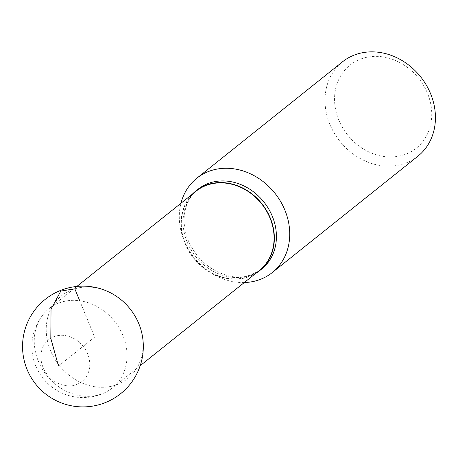 <?xml version="1.0" encoding="UTF-8"?>
<svg xmlns="http://www.w3.org/2000/svg" width="458" height="458" viewBox="0 0 458 458"><rect width="100%" height="100%" fill="white"/><g stroke="black" fill="none" stroke-linecap="round" stroke-linejoin="round"><path stroke-width="0.34" stroke-dasharray="2.29 1.72" d="M38.317 361.133A50.729 43.39 -128.6 0 0 105.529 392.288A50.729 43.39 -128.6 0 0 112.307 387.978A50.729 43.39 -128.6 0 0 114.546 321.258A50.729 43.39 -128.6 0 0 48.977 308.709A50.729 43.39 -128.6 0 0 43.344 314.297A50.729 43.39 -128.6 0 0 38.317 361.133M259.354 270.501A50.729 43.39 51.4 0 1 185.358 243.65A50.729 43.39 51.4 0 1 196.024 191.232M338.805 120.053A53.145 45.457 51.4 0 1 363.268 58.183A53.145 45.457 51.4 0 1 427.497 93.266A53.145 45.457 51.4 0 1 403.029 155.136A53.145 45.457 51.4 0 1 338.805 120.053M255.575 273.518A51.044 43.659 51.4 0 1 185.095 243.73A51.044 43.659 51.4 0 1 192.246 194.249M417.914 156.184A60.393 51.657 51.4 0 1 339.859 141.247A60.393 51.657 51.4 0 1 342.521 61.819M244.28 282.54A60.393 51.657 51.4 0 1 184.122 240.633A60.393 51.657 51.4 0 1 180.95 203.272M43.035 367.316A26.719 22.854 51.4 0 1 67.824 336.109A26.719 22.854 51.4 0 1 85.131 378.319A26.719 22.854 51.4 0 1 43.035 367.316M112.416 293.818A52.985 45.319 -128.6 0 0 74.837 288.826A52.985 45.319 -128.6 0 0 50.449 350.502A52.985 45.319 -128.6 0 0 114.477 385.476A52.985 45.319 -128.6 0 0 140.841 329.394M58.492 366.045L94.657 337.151L79.732 300.763M187.156 242.087A51.044 43.659 -128.6 0 0 261.61 269.098C249.518 277.153 237.33 279.059 225.038 274.817C208.172 269.178 195.91 257.757 188.255 240.547C183.429 228.199 182.816 216.645 186.417 205.894C188.811 199.064 192.635 193.545 197.89 189.337A51.044 43.659 -128.6 0 0 187.156 242.087M76.864 286.433L48.977 308.709M140.194 365.702L112.307 387.978M43.367 314.268A51.044 51.044 0 0 0 105.529 392.288"/><path stroke-width="0.69" d="M76.864 286.433L196.024 191.232A50.729 43.39 51.4 0 1 261.587 203.781A50.729 43.39 51.4 0 1 259.354 270.501L140.194 365.702M192.246 194.249A51.044 43.659 51.4 0 1 195.829 190.986A51.044 43.659 51.4 0 1 261.799 203.61A51.044 43.659 51.4 0 1 259.549 270.741A51.044 43.659 51.4 0 1 255.575 273.518M180.95 203.272A60.393 51.657 51.4 0 1 196.814 178.231L342.521 61.819A60.393 51.657 51.4 0 1 430.612 93.781A60.393 51.657 51.4 0 1 417.914 156.184L272.207 272.596A60.393 51.657 51.4 0 1 244.28 282.54M196.814 178.231A60.393 51.657 51.4 0 1 284.905 210.193A60.393 51.657 51.4 0 1 272.207 272.596M140.841 329.394A52.985 45.319 -128.6 0 0 112.416 293.818A60.387 60.387 0 0 0 22.9 339.985A60.387 60.387 0 0 0 100.394 404.322A60.387 60.387 0 0 0 140.841 329.394M79.732 300.763L74.837 288.826L60.828 291.065L51.038 309.098L50.815 338.365L58.492 366.045M259.549 270.741L261.61 269.098A51.044 43.659 -128.6 0 0 263.86 201.967A51.044 43.659 -128.6 0 0 197.89 189.337L195.829 190.986"/></g></svg>
